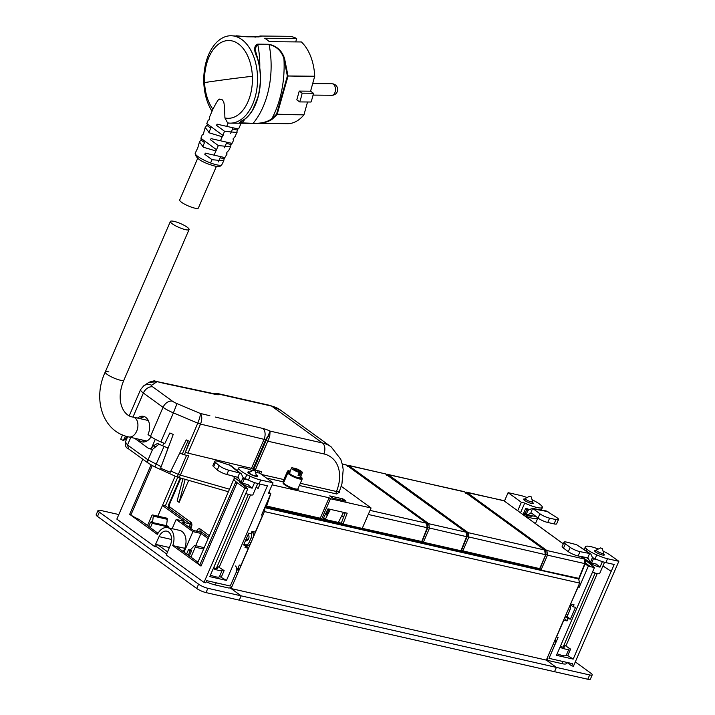 <?xml version="1.0" encoding="UTF-8"?>
<svg xmlns="http://www.w3.org/2000/svg" width="715" height="715" viewBox="0 0 715 715"><rect width="100%" height="100%" fill="white"/><g stroke="black" fill="none" stroke-linecap="round" stroke-linejoin="round"><path stroke-width="1.07" d="M555.153 639.675A4.791 3.164 -77.2 0 1 554.956 644.573L549.004 658.345L563.018 661.518L562.079 663.672A11.967 2.449 23.4 0 0 566.36 663.556L566.87 662.394M554.956 644.573L553.204 644.179L547.717 656.871A3.593 2.592 -54 0 0 548.235 660.374A3.593 2.592 -54 0 0 548.95 660.687L562.079 663.672M564.868 617.233A4.791 3.164 -77.2 0 0 567.987 614.462L566.235 614.069A4.791 3.164 -77.2 0 1 566.164 614.248M570.043 605.265A4.791 3.164 -77.2 0 1 569.855 610.163L567.987 614.462M569.855 610.163L568.103 609.77L566.235 614.069M259.903 471.292L259.152 473.035M229.497 489.212L180.386 475.118L188.733 455.839L184.354 454.785L185.435 452.282M151.124 436.802A13.165 8.705 102.8 0 1 142.106 441.87A13.165 8.705 102.8 0 1 139.899 440.86A13.165 8.705 102.8 0 1 138.174 439.082M144.394 441.933A13.165 8.705 102.8 0 1 144.278 441.852A13.165 8.705 102.8 0 1 142.544 440.074M168.123 448.108L162.671 445.803A11.967 2.449 23.4 0 1 158.685 443.935L157.434 443.47L153.144 445.954L151.5 448.091A5.032 3.325 102.8 0 1 149.238 448.689A5.032 3.325 102.8 0 1 148.398 448.305L134.563 438.259M161.09 466.609L148.041 459.888L152.608 449.333A5.032 3.325 102.8 0 1 151.866 449.288L149.238 448.689M152.608 449.333L159.025 444.113M184.354 454.785A3.593 0.733 23.4 0 1 182.289 454.079L179.76 453.015M164.066 446.392L154.932 466.958L148.559 463.392A3.593 2.592 -54 0 1 148.041 459.888L127.511 444.98L125.465 442.058M139.675 418.49L141.865 418.954M185.158 479.336L179.152 502.404L177.141 500.947L182.933 478.701M179.152 502.404L188.697 480.355M167.292 519.304L153.278 516.123L152.527 522.531L166.541 525.704L167.292 519.304A1.198 0.795 -77.2 0 0 166.747 518.152L152.742 514.97A1.198 0.795 -77.2 0 0 151.803 515.649L147.513 525.561M153.278 516.123A1.198 0.795 -77.2 0 0 152.742 514.97M151.071 522.227L151.321 521.655L152.527 522.531M230.042 587.793L241.143 595.854L239.284 600.153L206.009 592.601L207.868 588.302A7.186 1.466 23.4 0 1 198.591 584.191L99.358 512.137A7.186 1.466 23.4 0 1 98.018 510.483A7.186 1.466 23.4 0 1 100.583 510.412L118.815 514.55M98.018 510.483L96.159 514.782A7.186 1.466 23.4 0 0 97.49 516.445L99.358 512.137M198.591 584.191L196.732 588.49L97.49 516.445M196.732 588.49A7.186 1.466 23.4 0 0 206.009 592.601M578.56 578.641L579.642 583.1L264.407 511.556L231.088 588.552L241.143 595.854L207.868 588.302M189.35 555.939L191.548 550.863L190.342 549.987L194.176 545.813A1.198 0.795 102.8 0 1 195.258 547.19L190.959 557.11M237.469 470.792L238.649 468.066A15.945 3.262 23.4 0 0 246.845 474.626A14.363 2.94 23.4 0 0 250.089 476.226A14.363 2.94 23.4 0 0 260.743 480.015L273.005 482.804L268.536 493.127L270.815 493.645L261.547 515.05L262.602 515.283L255.309 532.139L251.984 531.379L250.992 533.667L248.713 533.149L243.601 544.982L245.871 545.491L245.004 547.502L248.337 548.253L240.964 565.279L239.346 565.029L230.266 586.005L236.227 572.241L237.979 572.635L232.482 585.326A3.593 2.592 126 0 1 228.46 587.953L215.331 584.977A11.967 2.449 -156.6 0 1 206.224 581.715M235.405 565.994A4.791 3.164 102.8 0 1 236.227 572.241M244.03 543.99L244.709 544.481A4.791 3.164 102.8 0 0 245.513 544.848L247.265 545.25A4.791 3.164 102.8 0 0 251.01 542.524L252.869 538.225A4.791 3.164 102.8 0 0 252.046 531.978L251.805 531.799M251.314 532.934A4.791 3.164 102.8 0 1 251.117 537.832L249.258 542.131A4.791 3.164 102.8 0 1 245.513 544.848M248.203 534.337A3.593 2.377 102.8 0 1 248.579 538.806A3.593 2.377 102.8 0 1 245.772 540.853A3.593 2.377 102.8 0 1 245.433 540.737M167.623 551.882L158.051 544.937M142.777 459.182L116.84 519.117L154.583 546.519L159.052 536.634A10.171 6.73 -77.2 0 1 166.863 531.165A10.171 6.73 -77.2 0 1 170.447 544.901L166.264 555.001L204.007 582.403L205.759 582.805L206.689 580.651L230.266 586.005L216.261 582.823L215.331 584.977M246.702 540.79A3.593 2.377 102.8 0 1 245.996 539.45M156.469 546.609L166.684 554.027M238.167 567.746A4.791 3.164 102.8 0 1 237.979 572.635M244.888 544.741L247.497 545.339M247.229 545.947L245.817 545.625M253.959 470.577L255.041 470.845L253.959 470.577M255.041 470.845L256.426 475.627A4.049 0.831 -156.6 0 1 256.426 475.77A4.049 0.831 -156.6 0 1 251.188 474.367A4.049 0.831 -156.6 0 1 248.99 472.552A4.049 0.831 -156.6 0 1 249.088 472.454L253.53 470.184M248.418 484.886L240.866 482.58L243.073 477.477L244.226 478.961L248.168 479.988M245.763 493.448A8.383 1.716 23.4 0 0 249.356 494.646A8.383 1.716 23.4 0 0 252.922 494.709L257.749 483.563M247.81 484.681L252.154 488.193A8.383 1.716 -156.6 0 1 242.698 484.082L242.492 484.564M240.714 482.455L240.508 482.929M242.903 483.403L242.698 484.082L240.696 482.491A8.383 1.716 -156.6 0 1 240.58 482.357M243.663 478.684L243.27 478.21M238.309 477.566L240.866 482.58L232.5 475.949M217.306 469.934L219.165 465.635A7.266 1.484 23.4 0 0 228.693 470.175L239.632 473.017L237.782 477.316L226.825 474.474A7.266 1.484 23.4 0 1 218.2 470.622A7.266 1.484 23.4 0 1 217.306 469.934L213.633 466.707A7.266 1.484 23.4 0 1 212.909 465.537L214.777 461.229A7.266 1.484 23.4 0 0 215.492 462.408L213.633 466.707M243.073 477.477L241.312 473.839L239.641 473.017M214.777 461.229A7.266 1.484 23.4 0 1 218.906 461.577L230.793 465.537L241.312 473.839M219.165 465.635L215.492 462.408M291.568 467.968A5.872 1.198 23.4 0 0 293.901 470.113A5.872 1.198 23.4 0 0 299.344 472.445L296.77 470.604L294.857 470.157A3.986 0.813 23.4 0 1 293.499 469.174L295.393 469.603L292.891 467.771A5.872 1.198 23.4 0 0 292.015 467.735A5.872 1.198 23.4 0 0 291.568 467.968L289.432 472.919A5.872 1.198 23.4 0 0 293.463 475.949A5.872 1.198 23.4 0 0 299.764 477.808A5.872 1.198 23.4 0 0 300.202 477.575L302.347 472.633A5.872 1.198 23.4 0 0 300.014 470.479A5.872 1.198 23.4 0 0 294.58 468.146L295.483 468.799L295.197 469.46M299.344 472.445L298.039 475.457A5.872 1.198 23.4 0 0 299.719 475.841L301.024 472.829A5.872 1.198 23.4 0 0 301.9 472.856A5.872 1.198 23.4 0 0 302.347 472.633M301.024 472.829L298.521 470.997L300.416 471.426A3.986 0.813 23.4 0 0 299.058 470.434L295.483 468.799M294.294 468.799L294.58 468.146M295.393 469.603L295.125 470.22M299.719 475.841L298.316 474.814M298.521 470.997L298.235 471.659M298.79 471.06L299.058 470.434M297.145 469.996L296.859 470.658M330.348 509.366L325.227 519.456L338.356 522.442L343.486 512.342M341.252 486.325L371.076 507.981L330.446 498.757L321.598 519.188L322.894 519.483L328.006 508.83L347.186 513.182L342.994 524.041L341.377 522.88L345.291 512.753M329.061 509.071L326.487 515.006L325.414 514.228M323.654 517.91L325.227 519.456M371.076 507.981L362.228 528.412L342.994 524.041M325.709 513.629L326.961 513.915M270.762 493.752L266.65 506.05L265.73 505.38M321.598 519.188L320.257 518.214L266.65 506.05M330.446 498.757L329.106 497.783L272.12 484.85M342.869 498.864L346.015 501.144L332.877 498.167L329.74 495.888L342.869 498.864L342.253 500.294M329.106 497.783L320.257 518.214M253.691 469.549L251.483 468.361L264.05 439.332A8.383 5.327 -76.5 0 0 262.825 428.446A9.572 1.957 -156.6 0 1 270.109 431.109L253.691 469.549L261.717 471.703L260.76 473.911M260.117 471.337L259.357 473.08M338.141 491.339L339.411 492.474L339.419 491.428L336.425 491.491L300.318 483.295M261.574 474.501L283.891 479.568L287.618 470.962L289.647 470.953L290.067 471.525M209.888 415.746L200.227 413.422C200.522 415.183 199.708 418.427 197.769 423.155L185.364 452.255A4.791 0.983 23.4 0 0 187.956 453.122L251.483 468.361M185.364 452.255L189.547 441.298M323.841 453.918A8.383 5.541 -77.2 0 0 322.411 442.978L270.109 431.109L269.725 436.588L267.803 441.2L323.841 453.918A35.911 25.919 -54 0 1 336.425 491.491A1.913 1.269 -77.2 0 0 336.756 493.994L299.37 485.503M187.133 447.733L189.636 441.334L186.24 439.904L170.242 472.257L160.616 468.2L173.236 434.425L169.839 432.986L164.799 443.577L160.839 441.906A14.961 3.057 23.4 0 1 150.49 436.347L148.023 434.568A13.165 8.705 -77.2 0 0 145.771 417.381A13.165 8.705 -77.2 0 0 143.563 416.371A13.165 8.705 -77.2 0 0 137.512 418.06M213.043 393.518L219.317 394.233L217.172 393.42L212.891 393.491M269.725 436.588L268.447 436.025A8.383 6.051 -54 0 0 265.56 440.011L253.003 469.04M255.237 470.229L267.803 441.2L264.05 439.332L200.522 424.084A4.791 0.983 -156.6 0 1 197.769 423.155L173.405 412.877L176.989 403.626L200.227 413.422C202.184 415.746 202.282 419.303 200.522 424.084L187.956 453.122M160.616 468.2L168.043 448.073M165.925 383.821L154.905 381.122M122.542 434.952L120.719 439.233L123.302 440.44L125.608 436.087M132.99 417.033L143.375 393.036A8.383 6.051 126 0 1 152.769 386.895A6.587 1.35 -156.6 0 1 151.66 385.233L156.755 381.864L149.086 382.266L143.786 385.769L140.587 389.577L129.299 415.665M123.302 440.44L125.205 439.511L126.868 436.463M144.421 416.631L139.264 418.463M165.782 383.723L216.1 394.519A8.383 5.747 -78 0 0 214.589 393.849L155.003 381.149C155.352 380.487 153.385 380.863 149.086 382.266M579.642 583.1L546.323 660.097L231.088 588.552M592.226 674.88A7.186 1.466 23.4 0 1 589.652 674.951L556.377 667.399L546.323 660.097L556.377 667.399L554.518 671.698L239.284 600.153L241.143 595.854L556.377 667.399L554.518 671.698L587.793 679.25A7.186 1.466 23.4 0 0 590.358 679.178L592.226 674.88A7.186 1.466 23.4 0 0 590.885 673.217L575.307 661.911M264.407 511.556A3.11 2.056 -77.2 0 0 264.487 508.267M252.869 532.925L253.396 531.701M246.139 539.11A3.289 2.181 -77.2 0 0 246.988 540.665M248.382 534.534A3.289 2.181 -77.2 0 0 248.078 534.632L248.534 534.757M246.809 546.912L247.515 545.286M345.104 513.245L343.236 512.825M328.846 509.554L327.774 509.312M154.583 546.519L156.335 546.921L157.237 544.75L169.392 547.511M167.659 527.661L179.679 530.387A13.764 9.107 -77.2 0 1 184.783 548.316L175.953 546.314L197.93 562.169A15.319 3.137 23.4 0 0 197.876 562.294A15.319 3.137 23.4 0 0 199.762 565.1L235.879 481.651L237.103 482.643L200.995 566.083L172.753 545.59A13.764 9.107 -77.2 0 0 167.659 527.661A13.764 9.107 -77.2 0 0 157.389 534.436L129.683 514.317L151.035 464.973M204.007 582.403L244.771 488.202L247.748 488.881L240.437 482.875A9.572 1.957 23.4 0 1 239.221 481.275M237.103 482.643L244.771 488.202M175.953 546.314L172.753 545.59M129.683 514.317L130.809 515.014A15.364 3.146 23.4 0 0 138.987 519.376L150.4 527.634L152.259 523.335L150.588 522.12L167.23 525.9L168.901 527.116L152.259 523.335M130.863 515.05L152.241 465.635M155.486 544.356L157.237 544.75M219.559 576.379L226.467 580.419L267.419 485.789L259.071 483.894A14.363 2.94 23.4 0 1 248.418 480.105L250.089 476.226M226.467 580.419L209.772 576.63L247.748 488.881M184.783 548.316L183.326 551.667M184.032 552.177L192.925 531.62L200.978 533.444L208.119 538.627M172.163 528.68L176.158 519.448L192.925 531.62M188.885 527.098L190.262 523.916L165.317 505.8L162.591 505.183M209.379 535.705L200.218 529.055A2.395 1.725 -54 0 0 200.566 531.388L208.691 537.287L201.943 532.398L193.559 530.494L181.878 522.013L190.262 523.916M260.01 484.1L258.106 488.506L256.158 487.228M217.289 566.208L224.126 570.588L222.231 570.007A10.171 2.082 23.4 0 1 222.204 570.266A10.171 2.082 23.4 0 1 213.231 568.639M243.064 477.325A15.945 3.262 23.4 0 0 245.174 478.505A14.363 2.94 23.4 0 0 248.418 480.105M245.871 545.491L243.994 544.061M195.669 545.724L200.978 533.444M186.115 553.696L186.686 553.821M256.202 487.13L258.106 488.506M249.857 472.061A5.264 1.081 23.4 0 0 247.864 472.088A5.264 1.081 23.4 0 0 248.847 473.303A5.264 1.081 23.4 0 0 254.057 475.859A5.264 1.081 23.4 0 0 257.534 476.27A5.264 1.081 23.4 0 0 256.551 475.055A5.264 1.081 23.4 0 0 256.193 474.805M210.442 575.092A10.171 2.082 23.4 0 0 219.416 576.719L222.204 570.266M186.633 553.946L188.492 549.638L190.503 550.094M248.337 548.253L245.692 545.929M188.322 555.189L190.163 550.854L188.492 549.638M148.702 526.41L150.588 522.12M273.005 482.804L259.733 473.16L256.354 472.4A15.319 3.137 23.4 0 0 255.362 471.936M213.633 567.701A5.264 1.073 23.4 0 0 217.691 568.318A5.264 1.073 23.4 0 0 216.859 567.21M150.454 527.795L158.024 533.292M168.57 527.867L168.901 527.116M191.432 551.14L190.163 550.854M235.369 478.219A15.319 3.137 23.4 0 0 233.984 478.844A15.319 3.137 23.4 0 0 235.879 481.651M252.52 470.702A15.319 3.137 23.4 0 0 238.649 468.066M162.466 505.478L184.22 521.28L176.158 519.448M262.602 515.283L261.663 514.8M270.815 493.645L268.911 492.26M165.362 505.845L177.758 477.209M200.995 566.083L199.762 565.1M155.513 544.374L157.264 544.767M566.941 662.412L571.669 665.853L572.608 663.699L549.022 658.345L558.102 637.369L556.368 636.868M571.669 665.853L573.421 666.246L618.841 561.293L607.518 558.719L605.846 562.589L614.194 564.484L611.218 571.365L602.942 565.958M585.093 563.76L588.311 566.217L594.46 567.567L556.485 655.315L573.18 659.105L611.155 571.356M588.311 566.217L579.213 587.256L578.158 587.015L570.606 603.961M563.652 620.039L567.067 620.933L568.067 618.618L570.409 619.145L575.53 607.321L573.189 606.794L574.047 604.801L570.784 604.059M563.804 620.191L556.52 637.011M618.841 561.293L609.466 554.625A15.283 3.128 23.4 0 0 603.058 551.086M592.44 557.548A13.201 2.699 23.4 0 0 595.095 558.764L596.766 554.885A14.363 2.94 23.4 0 0 607.518 558.719M595.103 558.764A14.363 2.94 23.4 0 0 605.846 562.589M602.951 565.94L611.218 571.365M590.545 566.682L585.362 562.982M594.46 567.567L587.149 561.57A9.572 1.957 23.4 0 1 585.969 559.818A9.572 1.957 23.4 0 1 586.005 559.756M582.671 557.888L583.619 558.147M590.527 566.718L589.151 565.663M579.213 587.256L578.113 586.613M573.189 606.794L570.257 604.774M567.067 620.933L564.385 618.341M504.441 501.09L508.097 492.653L520.35 495.432A14.363 2.94 23.4 0 1 527.044 497.551M584.37 549.612L585.362 547.306A15.283 3.128 23.4 0 1 585.388 546.796A15.283 3.128 23.4 0 1 598.339 549.04M523.04 514.594L525.82 508.168A15.319 3.137 23.4 0 0 529.386 509.58M585.362 547.306L584.414 549.647M523.308 513.978A9.572 1.957 23.4 0 0 532.523 515.855M524.953 499.034A5.264 1.081 23.4 0 0 523.568 499.186A5.264 1.081 23.4 0 0 524.551 500.402A5.264 1.081 23.4 0 0 529.752 502.958A5.264 1.081 23.4 0 0 533.229 503.369A5.264 1.081 23.4 0 0 532.389 502.252M520.538 512.78L524.739 503.056A15.319 3.137 23.4 0 0 542.444 507.391A15.945 3.262 23.4 0 0 534.248 500.822A14.363 2.94 23.4 0 0 532.049 499.714M517.723 510.733L521.369 502.288L524.739 503.056M560.354 646.378A5.264 1.073 23.4 0 0 564.466 647.021A5.264 1.073 23.4 0 0 563.635 645.913M557.155 653.769A10.171 2.082 23.4 0 0 566.182 655.423L568.979 648.97A10.171 2.082 23.4 0 0 569.006 648.711L570.561 649.095L565.878 646.02A9.572 1.957 23.4 0 0 564.055 644.93M559.952 647.316A10.171 2.082 23.4 0 0 568.979 648.97M570.561 649.095L567.773 655.548L566.334 655.083M596.024 550.639A5.264 1.081 23.4 0 0 594.639 550.791A5.264 1.081 23.4 0 0 595.622 552.007A5.264 1.081 23.4 0 0 600.832 554.554A5.264 1.081 23.4 0 0 604.309 554.974A5.264 1.081 23.4 0 0 603.469 553.857M585.424 547.324A15.283 3.128 23.4 0 0 586.836 549.174A13.201 2.699 23.4 0 0 596.775 554.894M541.291 510.054L542.444 507.391M524.756 515.837A15.319 3.137 23.4 0 0 537.805 518.116A15.319 3.137 23.4 0 0 537.859 517.937M508.097 492.653L521.369 502.288M566.718 616.339L570.409 619.145M568.067 618.618L565.878 616.947M567.773 655.548L573.18 659.105M601.208 548.191L602.289 548.45L601.208 548.191M602.289 548.45L603.675 553.231A4.049 0.831 -156.6 0 1 603.675 553.383A4.049 0.831 -156.6 0 1 598.437 551.971A4.049 0.831 -156.6 0 1 596.239 550.166A4.049 0.831 -156.6 0 1 596.337 550.058L600.779 547.797M530.137 496.585L531.218 496.845L530.137 496.585M531.218 496.845L532.603 501.626A4.049 0.831 -156.6 0 1 532.595 501.778A4.049 0.831 -156.6 0 1 527.366 500.366A4.049 0.831 -156.6 0 1 525.159 498.561A4.049 0.831 -156.6 0 1 525.266 498.453L529.699 496.192M581.268 556.547L590.295 562.669L592.44 557.53L593.387 558.871L596.855 559.541M592.485 572.125A8.383 1.716 23.4 0 0 597.204 573.591A8.383 1.716 23.4 0 0 599.715 573.412L604.541 562.267M588.141 557.959L590.232 562.625L596.846 564.251M596.301 564.099L600.001 567.147A8.383 1.716 -156.6 0 1 590.527 563.411L590.232 564.09M588.168 561.23L587.828 562.124M590.697 562.902L590.527 563.411L588.007 561.704A8.383 1.716 -156.6 0 1 587.104 560.506M592.44 557.53L590.849 554.009L589.607 553.499L587.748 557.807L578.14 555.948A7.266 1.484 23.4 0 1 569.417 552.409A7.266 1.484 23.4 0 1 568.309 551.676L563.483 548.155A7.266 1.484 23.4 0 1 562.151 546.492L564.01 542.185A7.266 1.484 23.4 0 0 565.342 543.856L563.483 548.155M564.01 542.185A7.266 1.484 23.4 0 1 567.12 542.247L576.656 544.723L589.607 553.499L579.999 551.64L578.14 555.948M576.656 544.723L590.849 554.009M568.309 551.676L570.177 547.377A7.266 1.484 23.4 0 0 579.999 551.64M570.177 547.377L565.342 543.856M525.731 508.374L526.919 509.312L525.06 513.611L523.872 512.682M532.818 513.978L530.405 513.522L531.924 513.272L538.029 518.071L539.888 513.763L532.782 508.463L527.75 509.974A81.421 16.651 23.4 0 0 526.919 509.312M530.342 515.444L530.038 516.105M527.59 514.925L527.348 515.452M530.405 513.522L527.08 514.827L525.891 514.273A81.421 16.651 23.4 0 0 525.06 513.611M531.924 513.272L530.7 513.281L532.568 508.41L546.475 511.028L556.753 517.553A7.266 1.484 23.4 0 1 558.504 519.51A7.266 1.484 23.4 0 1 555.939 519.591L549.621 518.169L547.762 522.468L554.08 523.889A7.266 1.484 23.4 0 0 555.215 524.086A7.266 1.484 23.4 0 0 556.645 523.818L558.504 519.51M528.144 510.152L526.088 514.416M538.029 518.071A7.266 1.484 23.4 0 0 539.244 518.911A7.266 1.484 23.4 0 0 547.762 522.468M539.888 513.763A7.266 1.484 23.4 0 0 549.621 518.169M539.146 569.024L540.978 570.114L578.864 578.372M466.082 492.054L503.923 500.777L563.286 543.874M503.306 500.5L464.965 492.099M578.658 578.667L584.942 563.313L584.486 560.22M584.736 563.599L547.476 555.144L546.868 550.523L466.725 492.34L465.394 493.198M216.395 166.381L198.368 208.029A10.171 2.082 -156.6 0 1 194.73 208.128A10.171 2.082 -156.6 0 1 184.515 204.115A10.171 2.082 -156.6 0 1 179.697 199.95L197.715 158.301M185.426 229.64A10.171 2.082 -156.6 0 1 175.211 225.618A10.171 2.082 -156.6 0 1 170.385 221.462A10.171 2.082 -156.6 0 1 174.022 221.364A10.171 2.082 -156.6 0 1 184.247 225.377A10.171 2.082 -156.6 0 1 189.064 229.542A10.171 2.082 -156.6 0 1 185.426 229.64M120.272 380.192A10.171 2.082 -156.6 0 1 110.056 376.17A10.171 2.082 -156.6 0 1 105.239 372.015A10.171 2.082 23.4 0 0 110.056 376.17A10.171 2.082 23.4 0 0 120.272 380.192A10.171 2.082 23.4 0 0 123.909 380.094A10.171 2.082 -156.6 0 1 120.272 380.192M108.877 371.916A10.171 2.082 23.4 0 0 105.239 372.015C92.423 399.05 102.62 431.672 128.736 436.937A10.171 6.73 -77.2 0 0 136.69 431.154A10.171 6.73 -77.2 0 0 133.24 417.095L148.291 420.509M257.507 58.308L254.933 48.79L257.766 44.393L268.983 44.259C276.911 46.109 282.103 50.872 284.561 58.559L283.944 58.782L287.376 76.031L276.544 114.212L277.08 114.579L272.335 119.092L271.852 118.681A79.535 48.977 -89.5 0 0 283.944 58.782C281.603 51.149 276.651 46.386 269.09 44.5A70.624 43.49 90.5 0 1 253.19 123.248C261.055 123.624 267.276 122.104 271.852 118.681L276.544 114.212L303.911 114.838A43.695 26.902 -89.5 0 1 287.475 123.677L230.239 123.132A43.695 26.902 -89.5 0 1 227.584 122.891L224.912 117.939C224.313 95.747 223.044 103.192 222.043 99.349L219.487 99.278C219.121 98.161 216.922 101.485 212.9 109.225L209.808 116.402L209.084 119.941L208.271 120.04L206.796 123.597L223.107 135.582L222.186 136.762L209.468 132.91L205.196 127.484L207.565 124.303M202.381 134.527L203.096 134.402L203.578 133.196L205.196 127.484M218.316 145.565L230.534 146.754L231.41 143.25L211.059 138.63L210.559 139.827L218.316 145.565L215.921 150.963L203.596 147.308L199.431 142.017L197.823 147.719L195.213 153.216A14.488 2.967 -156.6 0 0 210.567 162.957A14.488 2.967 -156.6 0 0 221.811 164.727C219.863 166.238 220.604 168.213 209.441 164.423C200.048 161.134 195.302 157.398 195.213 153.216M221.811 164.727L223.759 160.812L212.033 159.686L204.821 154.342L205.294 153.144L223.938 157.38M199.431 142.017L201.603 138.907M216.484 149.703L200.897 138.245L202.363 134.518M232.983 138.96L233.751 139.818L233.027 139.139L235.476 136.029L237.872 128.888L217.065 124.169L216.547 125.357L224.573 131.301L222.812 135.332M237.049 132.507L224.573 131.301M226.467 153.251L227.111 153.948L226.503 153.341L227.048 152.17L228.818 150.365L230.534 146.754M238.658 128.87L241.384 122.623M231.133 143.188L231.714 143.223M232.169 143.223L233.751 139.818M227.111 153.948L224.126 158.73L220.104 157.818M223.759 160.812L224.126 158.73M224.912 117.939A38.905 23.953 -89.5 0 0 250.268 95.238A38.905 23.953 -89.5 0 0 252.368 76.264A38.905 23.953 -89.5 0 0 232.724 41.068A38.905 23.953 -89.5 0 0 206.68 63.599A38.905 23.953 -89.5 0 0 204.579 82.574A38.905 23.953 -89.5 0 0 212.9 109.225M230.239 123.132A43.695 26.902 -89.5 0 0 255.13 97.213A43.695 26.902 -89.5 0 0 231.07 35.75L247.569 36.823L261.046 36.653L256.658 36.903M254.933 48.79L257.632 58.389C260.886 69.23 261.395 80.581 259.179 92.45L258.061 97.169C255.309 106.839 251.081 114.043 245.388 118.779L239.507 122.783L253.012 123.338C261.216 123.829 267.66 122.417 272.335 119.092M244.905 119.164A70.624 43.49 90.5 0 1 241.867 123.141L241.697 123.23C238.059 123.615 239.23 122.149 245.209 118.833L245.477 118.431L245.209 118.833C250.876 114.15 255.094 106.946 257.865 97.231L257.99 97.052C261.395 83.896 261.261 71.053 257.57 58.532L257.57 58.532M252.681 109.833L257.945 97.231M303.911 114.838L277.08 114.579L288.002 76.219L287.376 76.031L288.02 75.987L284.561 58.559M299.674 101.914L296.805 99.832L299.254 91.082L302.123 93.165A43.695 26.902 -89.5 0 1 299.674 101.914L310.998 102.022A43.695 26.902 -89.5 0 0 313.447 93.272L302.123 93.165M257.99 97.052L257.865 97.231C261.306 83.932 261.163 70.955 257.436 58.299C253.682 50.604 253.754 45.885 257.659 44.151L257.766 44.393A70.624 43.49 90.5 0 1 259.786 67.961M255.085 37.162C261.377 35.822 262.637 35.75 258.884 36.93L260.18 36.027L254.978 37.18M231.07 35.75A43.695 26.902 -89.5 0 0 206.179 61.669A43.695 26.902 -89.5 0 0 212.024 111.254M299.254 91.082L310.578 91.189L314.716 76.237A43.695 26.902 -89.5 0 0 301.364 41.962L269.296 41.649A43.695 26.902 -89.5 0 0 264.604 38.244L296.671 38.547A43.695 26.902 -89.5 0 0 288.306 36.295L260.18 36.027M304 114.65L307.548 101.986M310.578 91.189L313.447 93.272M295.733 41.908L296.671 38.547M539.53 568.595A1.198 1.198 0 0 1 538.216 569.194L539.146 568.532L462.712 551.158L468.736 537.278L468.128 532.648L387.986 474.465L464.741 491.938L544.642 550.014L545.313 554.652L467.19 536.59L466.797 533.506L468.128 532.648L544.642 550.014L545.062 551.274M461.166 550.478L462.712 551.158M387.333 474.179L387.986 474.465L386.654 475.323M461.711 551.614L461.863 551.766A1.198 0.867 126 0 0 462.096 551.873A1.198 0.795 -77.2 0 0 463.222 551.301L463.231 551.283M461.765 551.623L461.291 550.327M540.111 568.613L545.742 554.625L539.682 568.631L461.675 550.613M345.783 464.75L342.279 463.955M370.03 510.385L426.515 523.21L427.186 527.849L421.761 541.532L362.255 528.358M421.028 541.702L420.089 542.381A1.198 1.198 0 0 0 421.412 541.791M343.584 524.801L343.736 524.953A1.198 0.867 126 0 0 343.969 525.06A1.198 0.795 -77.2 0 0 345.086 524.524M343.638 524.819L343.164 523.523M343.459 524.149A1.198 0.867 126 0 0 343.736 524.953A1.198 1.198 0 0 0 344.174 525.15L420.089 542.381M466.323 533.399L466.573 536.786L460.943 550.756L423.378 542.238L429.402 528.349L428.794 523.729L348.652 465.545L385.769 473.965L348.044 465.268M421.832 541.55L423.378 542.238M422.377 542.685L422.529 542.837A1.198 0.867 126 0 0 422.762 542.944L422.967 543.034A1.198 1.198 0 0 1 422.529 542.837A1.198 0.867 126 0 1 422.297 541.827M422.431 542.703L421.957 541.407M422.762 542.944L423.897 542.354L422.351 541.684M348.008 465.259L348.652 465.545L347.32 466.403M459.28 551.229A1.198 0.795 -77.2 0 0 460.406 550.657L423.888 542.372M153.144 445.954L155.959 446.589M151.5 448.091L155.307 439.287M162.671 445.803L163.815 443.166M182.289 454.079L188.081 440.681M186.579 455.321L178.321 474.42L170.849 471.033M128.655 448.779L127.511 444.98L130.791 437.401M228.407 491.741L177.472 477.137A3.593 2.306 106 0 0 180.386 475.118L178.321 474.42L176.98 476.95A3.593 3.593 0 0 0 177.472 477.137A3.593 2.306 106 0 1 177.025 476.923M200.03 531.96A1.198 0.795 102.8 0 1 200.718 531.495M258.16 470.89L257.4 472.633M200.218 529.055A3.593 2.377 -77.2 0 0 196.813 530.825A2.395 0.492 23.4 0 0 198.001 531.504M191.182 524.578L191.003 526.374A2.395 0.492 -156.6 0 0 191.45 526.928L190.78 528.474M190.834 522.236A2.395 1.725 126 0 0 191.111 524.524L170.393 509.482A2.395 1.725 -54 0 1 170.045 507.15L190.834 522.236A3.593 2.377 -77.2 0 1 191.45 526.928M170.393 509.482C168.49 507.194 168.088 505.192 169.196 503.467A2.395 0.492 23.4 0 0 169.634 504.021A2.395 1.582 -77.2 0 0 170.045 507.15M169.634 504.021L180.859 478.103M203.587 549.084L195.258 547.19M249.258 542.131L251.01 542.524M251.117 537.832L252.869 538.225M254.585 482.58L252.154 488.193M244.226 478.961L242.358 483.269M228.693 470.175L226.825 474.474M239.632 473.017L229.327 464.839M238.935 478.809L236.692 477.039M300.148 472.186L298.843 475.198M299.531 471.73L299.245 472.383M298.79 471.194L298.504 471.846M339.312 492.135L336.756 493.994M297.994 488.676A8.258 1.689 -156.6 0 1 289.959 487.657A8.258 1.689 -156.6 0 1 283.712 482.5M283.927 481.999L266.436 478.031M284.364 480.989A1.439 0.947 102.8 0 1 284.507 479.845L283.891 479.568A1.913 1.269 -77.2 0 0 283.998 481.847M300.649 476.556L302.239 478.871L297.958 488.765A7.785 1.591 -156.6 0 1 290.183 487.138A7.785 1.591 -156.6 0 1 283.676 482.589L283.667 482.616M336.953 491.107A5.988 1.224 -156.6 0 1 335.675 491.321M284.507 479.845L288.234 471.239L289.423 472.097M302.239 478.871A7.785 1.591 -156.6 0 1 294.464 477.245A7.785 1.591 -156.6 0 1 287.957 472.695L283.676 482.589M216.1 394.519A9.572 1.957 -156.6 0 0 219.317 394.233L271.62 406.102A8.383 5.541 -77.2 0 0 270.216 405.459L280.423 410.053A44.294 31.96 126 0 0 271.62 406.102L322.411 442.978A44.294 31.96 -54 0 1 331.215 446.929L340.769 459.28L342.565 465.242L343.191 469.701L341.949 483.814L339.419 491.428M288.413 470.676L288.234 471.239L287.618 470.962M288.771 470.89L289.941 471.739M300.64 476.574A7.302 1.493 -156.6 0 1 299.889 478.433A7.302 1.493 -156.6 0 1 290.889 474.769A7.302 1.493 -156.6 0 1 289.763 472.159M262.825 428.446L215.34 417.051M176.989 403.626A6.587 1.35 -156.6 0 1 172.44 401.178A8.383 6.051 126 0 0 163.047 407.318A14.961 3.057 -156.6 0 0 173.405 412.877L160.839 441.906M140.587 389.577A14.961 3.057 -156.6 0 0 143.375 393.036L163.047 407.318L150.49 436.347M151.66 385.233A8.383 8.133 -123.5 0 0 143.786 385.769M152.769 386.895L172.44 401.178M248.194 539.53L246.157 539.065M343.87 516.427L341.663 515.926M327.488 512.709L326.281 512.432M341.386 516.471L343.656 516.99L341.395 516.453M327.256 513.245L326.022 512.968M341.967 523.3L323.117 519.027M320.579 518.447L265.488 505.943M461.327 551.301L460.469 551.104M421.993 542.372L421.081 542.167M343.209 524.497L265.131 506.774M579.105 579.034L264.738 507.686M159.052 536.634L171.546 539.468M260.743 480.015L259.071 483.894M219.165 567.335L250.509 494.905M221.328 577.041L224.126 570.588M245.174 478.505L246.845 474.626M586.13 550.809L586.836 549.174M565.878 646.02L597.222 573.6M589.652 674.951L587.793 679.25M602.388 561.624L600.001 567.147M593.387 558.871L591.528 563.17M588.704 559.157L586.3 557.521M528.591 510.126L527.75 509.974M531.165 515.595A8.383 1.716 -156.6 0 1 530.208 515.703L527.456 515.184A8.383 1.716 -156.6 0 1 523.407 513.745M547.949 511.645L533.792 508.973M554.08 523.889L555.939 519.591M544.338 558.12L545.929 554.456L547.476 555.144L540.978 570.114M539.771 568.648L539.432 569.426M545.929 554.456L545.527 551.381M504.334 501.081L563.304 543.829M579.096 578.641L585.165 563.581C585.487 560.667 585.201 559.166 584.298 559.067L580.544 556.413M545.697 551.095A1.198 0.867 -54 0 1 546.868 550.523L584.066 558.96M212.033 159.686L210.567 162.957M215.921 150.963L214.098 155.075M222.186 136.762L220.443 140.739M228.219 122.926L226.727 126.358M237.344 130.076L232.572 128.995M210.746 128.182L207.064 125.509M230.856 144.43L226.333 143.402M204.517 142.589L201.121 140.122M252.368 76.264A396.074 27.125 177.5 0 0 226.968 79.401A396.074 27.125 -2.5 0 0 204.579 82.574M314.689 76.478L288.02 75.987L314.716 76.237M268.983 44.259L257.659 44.151M258.884 36.93L247.569 36.823M247.506 36.814L236.316 35.813M241.697 123.23L253.012 123.338M334.781 86.041A5.747 3.539 90.5 0 1 335.094 92.092A5.747 3.539 90.5 0 1 331.894 95.274A5.747 5.747 0 0 0 337.158 87.114A5.747 5.747 0 0 0 332.001 83.789A5.747 3.539 90.5 0 1 334.781 86.041M464.92 492.135L544.642 550.014M461.631 550.756A1.198 0.867 126 0 0 461.863 551.766A1.198 1.198 0 0 0 462.301 551.962L538.216 569.194M467.19 536.59L465.608 540.227M346.793 465.322L426.757 523.317L346.382 465.027L342.315 464.106M421.305 541.764L362.246 528.385M421.984 541.8L427.624 527.822L368.261 514.469M426.935 524.461L426.515 523.21M461.372 550.738L467.011 536.768L427.856 527.661L425.443 533.229M427.856 527.661L427.463 524.587L428.794 523.729L465.903 532.148L385.171 473.688M467.002 536.768C467.324 533.855 467.038 532.344 466.144 532.255L465.903 532.148M386.18 474.268L466.144 532.255M548.235 660.374L546.689 659.248M127.672 436.686L125.25 442.281C125.179 445.928 126.099 447.992 128.03 448.484L148.559 463.392M176.98 476.95L154.932 466.958M191.003 526.374L190.262 528.099M169.196 503.467L180.243 477.924M204.204 547.663L194.846 545.536M248.704 473.196L248.99 472.552M216.314 568.47L248.382 494.369M256.149 476.422L256.426 475.77M280.423 410.053L331.215 446.929M290.067 472.159L287.957 472.695M212.695 393.447L217.172 393.42L270.216 405.459M248.319 539.325L246.246 538.86M248.561 534.82L248.042 534.704M253.128 532.335L252.234 532.13M327.247 513.263L326.013 512.986M157.854 516.132L175.166 476.127M197.876 562.294L233.984 478.844M584.218 549.513L585.388 546.796M535.437 523.595L537.805 518.116M595.479 551.9L596.239 550.166M563.089 647.173L595.157 573.073M602.924 555.117L603.675 553.383M524.408 500.294L525.159 498.561M531.844 503.521L532.595 501.778M587.06 560.48L586.738 561.203M531.317 515.622L531.057 516.23M536.053 516.516L527.08 514.827M580.669 556.431L584.298 559.067M211.157 127.243L208.86 132.543M204.946 141.606L202.711 146.763M232.983 128.039L230.614 133.517M226.762 142.419L224.439 147.799M220.56 156.755L218.316 161.947M170.385 221.462L105.239 372.015M189.064 229.542L123.909 380.094C114.927 401.079 123.704 416.371 133.24 417.095M128.736 436.937L146.861 441.048M313.045 95.095L331.894 95.274M312.696 83.601L332.001 83.789M386.225 474.233L463.91 491.562M545.742 554.634C546.063 551.721 545.777 550.219 544.884 550.121M427.615 527.822C427.936 524.908 427.65 523.407 426.757 523.317M346.864 465.313L348.053 465.268M460.8 550.729A1.198 1.198 0 0 1 459.477 551.319L422.967 543.034"/></g></svg>
